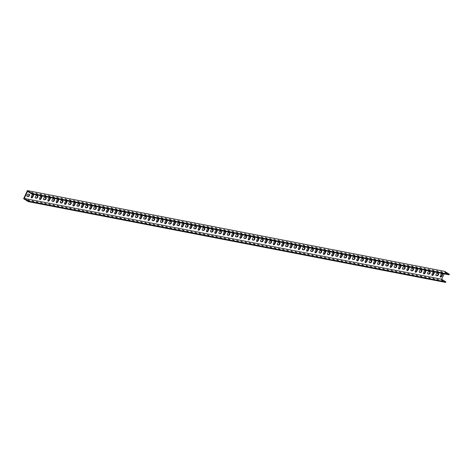 <?xml version="1.0" encoding="UTF-8"?>
<svg xmlns="http://www.w3.org/2000/svg" width="473" height="473" viewBox="0 0 473 473"><rect width="100%" height="100%" fill="white"/><g stroke="black" fill="none" stroke-linecap="round" stroke-linejoin="round"><path stroke-width="0.71" d="M24.076 197.773L23.65 198.707L28.244 201.61L28.481 201.096L24.283 198.441L27.54 191.358L31.732 194.019L449.114 274.813L449.35 274.293L444.756 271.39L27.381 190.595L24.076 197.773M435.982 275.345L436.739 275.487A1.271 0.745 122.3 0 0 437.856 274.795A1.271 0.745 122.3 0 0 438.099 273.453M427.633 273.725L428.39 273.873A1.271 0.745 122.3 0 0 429.508 273.181A1.271 0.745 122.3 0 0 429.75 271.839M419.285 272.111L420.042 272.259A1.271 0.745 122.3 0 0 421.165 271.567A1.271 0.745 122.3 0 0 421.402 270.219M410.936 270.497L411.693 270.639A1.271 0.745 122.3 0 0 412.817 269.947A1.271 0.745 122.3 0 0 413.059 268.605M402.588 268.877L403.345 269.025A1.271 0.745 122.3 0 0 404.468 268.333A1.271 0.745 122.3 0 0 404.711 266.991M394.24 267.263L394.996 267.411A1.271 0.745 122.3 0 0 396.12 266.719A1.271 0.745 122.3 0 0 396.362 265.371M385.891 265.649L386.648 265.791A1.271 0.745 122.3 0 0 387.771 265.099A1.271 0.745 122.3 0 0 388.014 263.757M377.549 264.029L378.305 264.176A1.271 0.745 122.3 0 0 379.423 263.485A1.271 0.745 122.3 0 0 379.665 262.143M369.2 262.414L369.957 262.562A1.271 0.745 122.3 0 0 371.074 261.871A1.271 0.745 122.3 0 0 371.317 260.522M360.852 260.8L361.609 260.948A1.271 0.745 122.3 0 0 362.732 260.256A1.271 0.745 122.3 0 0 362.968 258.908M352.503 259.186L353.26 259.328A1.271 0.745 122.3 0 0 354.383 258.636A1.271 0.745 122.3 0 0 354.626 257.294M344.155 257.566L344.912 257.714A1.271 0.745 122.3 0 0 346.035 257.022A1.271 0.745 122.3 0 0 346.277 255.68M335.806 255.952L336.563 256.1A1.271 0.745 122.3 0 0 337.687 255.408A1.271 0.745 122.3 0 0 337.929 254.06M327.464 254.338L328.221 254.48A1.271 0.745 122.3 0 0 329.338 253.788A1.271 0.745 122.3 0 0 329.58 252.446M319.115 252.718L319.872 252.866A1.271 0.745 122.3 0 0 320.99 252.174A1.271 0.745 122.3 0 0 321.232 250.832M310.767 251.104L311.524 251.252A1.271 0.745 122.3 0 0 312.647 250.56A1.271 0.745 122.3 0 0 312.884 249.212M302.418 249.49L303.175 249.632A1.271 0.745 122.3 0 0 304.299 248.94A1.271 0.745 122.3 0 0 304.541 247.598M294.07 247.87L294.827 248.018A1.271 0.745 122.3 0 0 295.95 247.326A1.271 0.745 122.3 0 0 296.193 245.984M285.722 246.256L286.478 246.403A1.271 0.745 122.3 0 0 287.602 245.712A1.271 0.745 122.3 0 0 287.844 244.364M277.373 244.642L278.13 244.789A1.271 0.745 122.3 0 0 279.253 244.098A1.271 0.745 122.3 0 0 279.496 242.75M269.031 243.021L269.787 243.169A1.271 0.745 122.3 0 0 270.905 242.478A1.271 0.745 122.3 0 0 271.147 241.135M260.682 241.407L261.439 241.555A1.271 0.745 122.3 0 0 262.556 240.863A1.271 0.745 122.3 0 0 262.799 239.521M252.334 239.793L253.09 239.941A1.271 0.745 122.3 0 0 254.214 239.249A1.271 0.745 122.3 0 0 254.45 237.901M243.985 238.179L244.742 238.321A1.271 0.745 122.3 0 0 245.865 237.629A1.271 0.745 122.3 0 0 246.108 236.287M235.637 236.559L236.394 236.707A1.271 0.745 122.3 0 0 237.517 236.015A1.271 0.745 122.3 0 0 237.759 234.673M227.288 234.945L228.045 235.093A1.271 0.745 122.3 0 0 229.169 234.401A1.271 0.745 122.3 0 0 229.411 233.053M218.946 233.331L219.703 233.473A1.271 0.745 122.3 0 0 220.82 232.781A1.271 0.745 122.3 0 0 221.062 231.439M210.597 231.711L211.354 231.859A1.271 0.745 122.3 0 0 212.472 231.167A1.271 0.745 122.3 0 0 212.714 229.825M202.249 230.097L203.006 230.245A1.271 0.745 122.3 0 0 204.129 229.553A1.271 0.745 122.3 0 0 204.366 228.205M193.9 228.483L194.657 228.63A1.271 0.745 122.3 0 0 195.781 227.939A1.271 0.745 122.3 0 0 196.017 226.591M185.552 226.863L186.309 227.01A1.271 0.745 122.3 0 0 187.432 226.319A1.271 0.745 122.3 0 0 187.675 224.977M177.204 225.249L177.96 225.396A1.271 0.745 122.3 0 0 179.084 224.705A1.271 0.745 122.3 0 0 179.326 223.357M168.855 223.634L169.612 223.782A1.271 0.745 122.3 0 0 170.735 223.09A1.271 0.745 122.3 0 0 170.978 221.742M160.513 222.02L161.269 222.162A1.271 0.745 122.3 0 0 162.387 221.47A1.271 0.745 122.3 0 0 162.629 220.128M152.164 220.4L152.921 220.548A1.271 0.745 122.3 0 0 154.038 219.856A1.271 0.745 122.3 0 0 154.281 218.514M143.816 218.786L144.572 218.934A1.271 0.745 122.3 0 0 145.696 218.242A1.271 0.745 122.3 0 0 145.932 216.894M135.467 217.172L136.224 217.314A1.271 0.745 122.3 0 0 137.347 216.622A1.271 0.745 122.3 0 0 137.59 215.28M127.119 215.552L127.876 215.7A1.271 0.745 122.3 0 0 128.999 215.008A1.271 0.745 122.3 0 0 129.241 213.666M118.77 213.938L119.527 214.086A1.271 0.745 122.3 0 0 120.65 213.394A1.271 0.745 122.3 0 0 120.893 212.046M110.422 212.324L111.179 212.472A1.271 0.745 122.3 0 0 112.302 211.78A1.271 0.745 122.3 0 0 112.544 210.432M102.079 210.704L102.836 210.852A1.271 0.745 122.3 0 0 103.954 210.16A1.271 0.745 122.3 0 0 104.196 208.818M93.731 209.09L94.488 209.237A1.271 0.745 122.3 0 0 95.611 208.546A1.271 0.745 122.3 0 0 95.848 207.198M85.382 207.476L86.139 207.623A1.271 0.745 122.3 0 0 87.263 206.932A1.271 0.745 122.3 0 0 87.499 205.584M77.034 205.861L77.791 206.003A1.271 0.745 122.3 0 0 78.914 205.312A1.271 0.745 122.3 0 0 79.157 203.969M68.686 204.241L69.442 204.389A1.271 0.745 122.3 0 0 70.566 203.697A1.271 0.745 122.3 0 0 70.808 202.355M60.337 202.627L61.094 202.775A1.271 0.745 122.3 0 0 62.217 202.083A1.271 0.745 122.3 0 0 62.46 200.735M51.995 201.013L52.751 201.155A1.271 0.745 122.3 0 0 53.869 200.463A1.271 0.745 122.3 0 0 54.111 199.121M43.646 199.393L44.403 199.541A1.271 0.745 122.3 0 0 45.52 198.849A1.271 0.745 122.3 0 0 45.763 197.507M35.298 197.779L36.054 197.927A1.271 0.745 122.3 0 0 37.178 197.235A1.271 0.745 122.3 0 0 37.414 195.887M26.949 196.165L27.706 196.313A1.271 0.745 122.3 0 0 28.829 195.615A1.271 0.745 122.3 0 0 29.072 194.273M31.253 197.667A1.271 0.745 122.3 0 0 32.466 196.667L33.033 195.432A1.271 0.745 122.3 0 0 33.116 194.385M39.602 199.281A1.271 0.745 122.3 0 0 40.814 198.288L41.382 197.046A1.271 0.745 122.3 0 0 41.458 196.005M47.944 200.895A1.271 0.745 122.3 0 0 49.162 199.902L49.73 198.66A1.271 0.745 122.3 0 0 49.807 197.619M56.293 202.515A1.271 0.745 122.3 0 0 57.505 201.516L58.078 200.274A1.271 0.745 122.3 0 0 58.155 199.234M64.641 204.129A1.271 0.745 122.3 0 0 65.853 203.13L66.427 201.894A1.271 0.745 122.3 0 0 66.504 200.848M72.99 205.743A1.271 0.745 122.3 0 0 74.202 204.75L74.775 203.508A1.271 0.745 122.3 0 0 74.852 202.468M81.338 207.363A1.271 0.745 122.3 0 0 82.55 206.364L83.118 205.122A1.271 0.745 122.3 0 0 83.201 204.082M89.687 208.977A1.271 0.745 122.3 0 0 90.899 207.978L91.466 206.742A1.271 0.745 122.3 0 0 91.549 205.696M98.035 210.591A1.271 0.745 122.3 0 0 99.247 209.598L99.815 208.357A1.271 0.745 122.3 0 0 99.892 207.316M106.378 212.211A1.271 0.745 122.3 0 0 107.596 211.212L108.163 209.971A1.271 0.745 122.3 0 0 108.24 208.93M114.726 213.826A1.271 0.745 122.3 0 0 115.938 212.826L116.512 211.591A1.271 0.745 122.3 0 0 116.589 210.544M123.075 215.44A1.271 0.745 122.3 0 0 124.287 214.446L124.86 213.205A1.271 0.745 122.3 0 0 124.937 212.164M131.423 217.054A1.271 0.745 122.3 0 0 132.635 216.06L133.209 214.819A1.271 0.745 122.3 0 0 133.285 213.778M139.772 218.674A1.271 0.745 122.3 0 0 140.984 217.675L141.551 216.439A1.271 0.745 122.3 0 0 141.634 215.392M148.12 220.288A1.271 0.745 122.3 0 0 149.332 219.289L149.9 218.053A1.271 0.745 122.3 0 0 149.982 217.006M156.462 221.902A1.271 0.745 122.3 0 0 157.68 220.909L158.248 219.667A1.271 0.745 122.3 0 0 158.325 218.627M164.811 223.522A1.271 0.745 122.3 0 0 166.023 222.523L166.597 221.281A1.271 0.745 122.3 0 0 166.673 220.241M173.159 225.136A1.271 0.745 122.3 0 0 174.371 224.137L174.945 222.901A1.271 0.745 122.3 0 0 175.022 221.855M181.508 226.75A1.271 0.745 122.3 0 0 182.72 225.757L183.293 224.515A1.271 0.745 122.3 0 0 183.37 223.475M189.856 228.37A1.271 0.745 122.3 0 0 191.068 227.371L191.636 226.129A1.271 0.745 122.3 0 0 191.719 225.089M198.205 229.984A1.271 0.745 122.3 0 0 199.417 228.985L199.984 227.75A1.271 0.745 122.3 0 0 200.067 226.703M206.553 231.599A1.271 0.745 122.3 0 0 207.765 230.605L208.333 229.364A1.271 0.745 122.3 0 0 208.41 228.323M214.896 233.213A1.271 0.745 122.3 0 0 216.114 232.219L216.681 230.978A1.271 0.745 122.3 0 0 216.758 229.937M223.244 234.833A1.271 0.745 122.3 0 0 224.456 233.833L225.03 232.598A1.271 0.745 122.3 0 0 225.107 231.551M231.593 236.447A1.271 0.745 122.3 0 0 232.805 235.448L233.378 234.212A1.271 0.745 122.3 0 0 233.455 233.171M239.941 238.061A1.271 0.745 122.3 0 0 241.153 237.068L241.727 235.826A1.271 0.745 122.3 0 0 241.804 234.785M248.29 239.681A1.271 0.745 122.3 0 0 249.502 238.682L250.069 237.44A1.271 0.745 122.3 0 0 250.152 236.399M256.638 241.295A1.271 0.745 122.3 0 0 257.85 240.296L258.418 239.06A1.271 0.745 122.3 0 0 258.5 238.014M264.981 242.909A1.271 0.745 122.3 0 0 266.198 241.916L266.766 240.674A1.271 0.745 122.3 0 0 266.843 239.634M273.329 244.529A1.271 0.745 122.3 0 0 274.547 243.53L275.115 242.288A1.271 0.745 122.3 0 0 275.191 241.248M281.677 246.143A1.271 0.745 122.3 0 0 282.889 245.144L283.463 243.908A1.271 0.745 122.3 0 0 283.54 242.862M290.026 247.757A1.271 0.745 122.3 0 0 291.238 246.764L291.811 245.522A1.271 0.745 122.3 0 0 291.888 244.482M298.374 249.372A1.271 0.745 122.3 0 0 299.586 248.378L300.154 247.137A1.271 0.745 122.3 0 0 300.237 246.096M306.723 250.992A1.271 0.745 122.3 0 0 307.935 249.992L308.502 248.757A1.271 0.745 122.3 0 0 308.585 247.71M315.071 252.606A1.271 0.745 122.3 0 0 316.283 251.606L316.851 250.371A1.271 0.745 122.3 0 0 316.928 249.33M323.414 254.22A1.271 0.745 122.3 0 0 324.632 253.226L325.199 251.985A1.271 0.745 122.3 0 0 325.276 250.944M331.762 255.84A1.271 0.745 122.3 0 0 332.974 254.841L333.548 253.599A1.271 0.745 122.3 0 0 333.625 252.558M340.111 257.454A1.271 0.745 122.3 0 0 341.323 256.455L341.896 255.219A1.271 0.745 122.3 0 0 341.973 254.172M348.459 259.068A1.271 0.745 122.3 0 0 349.671 258.075L350.245 256.833A1.271 0.745 122.3 0 0 350.322 255.792M356.808 260.688A1.271 0.745 122.3 0 0 358.02 259.689L358.587 258.447A1.271 0.745 122.3 0 0 358.67 257.407M365.156 262.302A1.271 0.745 122.3 0 0 366.368 261.303L366.936 260.067A1.271 0.745 122.3 0 0 367.018 259.021M373.504 263.916A1.271 0.745 122.3 0 0 374.717 262.923L375.284 261.681A1.271 0.745 122.3 0 0 375.361 260.641M381.847 265.536A1.271 0.745 122.3 0 0 383.065 264.537L383.633 263.295A1.271 0.745 122.3 0 0 383.709 262.255M390.195 267.15A1.271 0.745 122.3 0 0 391.408 266.151L391.981 264.915A1.271 0.745 122.3 0 0 392.058 263.869M398.544 268.765A1.271 0.745 122.3 0 0 399.756 267.765L400.329 266.53A1.271 0.745 122.3 0 0 400.406 265.489M406.892 270.379A1.271 0.745 122.3 0 0 408.104 269.385L408.678 268.144A1.271 0.745 122.3 0 0 408.755 267.103M415.241 271.999A1.271 0.745 122.3 0 0 416.453 270.999L417.02 269.758A1.271 0.745 122.3 0 0 417.103 268.717M423.589 273.613A1.271 0.745 122.3 0 0 424.801 272.614L425.369 271.378A1.271 0.745 122.3 0 0 425.446 270.331M431.932 275.227A1.271 0.745 122.3 0 0 433.15 274.234L433.717 272.992A1.271 0.745 122.3 0 0 433.794 271.951M440.28 276.847A1.271 0.745 122.3 0 0 441.492 275.848L442.066 274.606A1.271 0.745 122.3 0 0 442.143 273.565M449.35 274.293L31.975 193.498L27.381 190.595M445.004 272.365L446.512 273.175L445.004 272.365M440.83 271.561L442.338 272.365L440.83 271.561M436.656 270.751L438.164 271.561L436.656 270.751M432.482 269.941L433.989 270.751L432.482 269.941M428.307 269.137L429.815 269.941L428.307 269.137M424.133 268.327L425.641 269.137L424.133 268.327M419.959 267.517L421.467 268.327L419.959 267.517M415.785 266.713L417.298 267.517L415.785 266.713M411.611 265.903L413.124 266.713L411.611 265.903M407.436 265.093L408.95 265.903L407.436 265.093M403.262 264.289L404.776 265.093L403.262 264.289M399.088 263.479L400.601 264.289L399.088 263.479M394.914 262.675L396.427 263.479L394.914 262.675M390.745 261.865L392.253 262.669L390.745 261.865M386.571 261.055L388.079 261.865L386.571 261.055M382.397 260.251L383.905 261.055L382.397 260.251M378.223 259.441L379.73 260.245L378.223 259.441M374.048 258.63L375.556 259.441L374.048 258.63M369.874 257.826L371.382 258.63L369.874 257.826M365.7 257.016L367.208 257.82L365.7 257.016M361.526 256.206L363.039 257.016L361.526 256.206M357.352 255.402L358.865 256.206L357.352 255.402M353.177 254.592L354.691 255.402L353.177 254.592M349.003 253.782L350.517 254.592L349.003 253.782M344.829 252.978L346.342 253.782L344.829 252.978M340.655 252.168L342.168 252.978L340.655 252.168M336.486 251.358L337.994 252.168L336.486 251.358M332.312 250.554L333.82 251.358L332.312 250.554M328.138 249.744L329.646 250.554L328.138 249.744M323.964 248.934L325.471 249.744L323.964 248.934M319.789 248.13L321.297 248.934L319.789 248.13M315.615 247.32L317.123 248.13L315.615 247.32M311.441 246.51L312.949 247.32L311.441 246.51M307.267 245.706L308.78 246.51L307.267 245.706M303.092 244.896L304.606 245.706L303.092 244.896M298.918 244.092L300.432 244.896L298.918 244.092M294.744 243.282L296.258 244.086L294.744 243.282M290.57 242.472L292.083 243.282L290.57 242.472M286.396 241.668L287.909 242.472L286.396 241.668M282.227 240.858L283.735 241.662L282.227 240.858M278.053 240.048L279.561 240.858L278.053 240.048M273.879 239.243L275.387 240.048L273.879 239.243M269.705 238.433L271.212 239.243L269.705 238.433M265.53 237.623L267.038 238.433L265.53 237.623M261.356 236.819L262.864 237.623L261.356 236.819M257.182 236.009L258.69 236.819L257.182 236.009M253.008 235.199L254.521 236.009L253.008 235.199M248.833 234.395L250.347 235.199L248.833 234.395M244.659 233.585L246.173 234.395L244.659 233.585M240.485 232.775L241.999 233.585L240.485 232.775M236.311 231.971L237.824 232.775L236.311 231.971M232.137 231.161L233.65 231.971L232.137 231.161M227.968 230.351L229.476 231.161L227.968 230.351M223.794 229.547L225.302 230.351L223.794 229.547M219.62 228.737L221.128 229.547L219.62 228.737M215.446 227.933L216.953 228.737L215.446 227.933M211.271 227.123L212.779 227.927L211.271 227.123M207.097 226.313L208.605 227.123L207.097 226.313M202.923 225.509L204.431 226.313L202.923 225.509M198.749 224.699L200.256 225.503L198.749 224.699M194.574 223.889L196.088 224.699L194.574 223.889M190.4 223.085L191.914 223.889L190.4 223.085M186.226 222.275L187.74 223.085L186.226 222.275M182.052 221.465L183.565 222.275L182.052 221.465M177.878 220.66L179.391 221.465L177.878 220.66M173.703 219.85L175.217 220.66L173.703 219.85M169.535 219.04L171.043 219.85L169.535 219.04M165.361 218.236L166.868 219.04L165.361 218.236M161.187 217.426L162.694 218.236L161.187 217.426M157.012 216.616L158.52 217.426L157.012 216.616M152.838 215.812L154.346 216.616L152.838 215.812M148.664 215.002L150.172 215.812L148.664 215.002M144.49 214.192L145.997 215.002L144.49 214.192M140.315 213.388L141.829 214.192L140.315 213.388M136.141 212.578L137.655 213.388L136.141 212.578M131.967 211.774L133.481 212.578L131.967 211.774M127.793 210.964L129.306 211.768L127.793 210.964M123.619 210.154L125.132 210.964L123.619 210.154M119.444 209.35L120.958 210.154L119.444 209.35M115.276 208.54L116.784 209.344L115.276 208.54M111.102 207.73L112.609 208.54L111.102 207.73M106.928 206.926L108.435 207.73L106.928 206.926M102.753 206.116L104.261 206.92L102.753 206.116M98.579 205.306L100.087 206.116L98.579 205.306M94.405 204.502L95.913 205.306L94.405 204.502M90.231 203.692L91.738 204.502L90.231 203.692M86.056 202.882L87.57 203.692L86.056 202.882M81.882 202.077L83.396 202.882L81.882 202.077M77.708 201.267L79.222 202.077L77.708 201.267M73.534 200.457L75.047 201.267L73.534 200.457M69.36 199.653L70.873 200.457L69.36 199.653M65.185 198.843L66.699 199.653L65.185 198.843M61.017 198.033L62.525 198.843L61.017 198.033M56.843 197.229L58.35 198.033L56.843 197.229M52.669 196.419L54.176 197.229L52.669 196.419M48.494 195.609L50.002 196.419L48.494 195.609M44.32 194.805L45.828 195.609L44.32 194.805M40.146 193.995L41.654 194.805L40.146 193.995M35.972 193.191L37.479 193.995L35.972 193.191M31.797 192.381L33.311 193.185L31.797 192.381M444.135 273.849L441.664 279.236L445.856 281.89L445.619 282.405L28.244 201.61M441.664 279.236L24.283 198.441M438.175 273.465A1.271 0.745 -57.7 0 1 438.335 273.53A1.271 0.745 -57.7 0 1 438.359 274.878A1.271 0.745 -57.7 0 1 437.129 275.741L436.295 275.576A1.271 0.745 -57.7 0 1 436.141 275.517A1.271 0.745 -57.7 0 1 436.118 274.169A1.271 0.745 -57.7 0 1 437.342 273.305L438.175 273.465M429.827 271.851A1.271 0.745 -57.7 0 1 429.987 271.916A1.271 0.745 -57.7 0 1 430.01 273.264A1.271 0.745 -57.7 0 1 428.786 274.121L427.947 273.962A1.271 0.745 -57.7 0 1 427.793 273.902A1.271 0.745 -57.7 0 1 427.769 272.549A1.271 0.745 -57.7 0 1 428.993 271.691L429.827 271.851M421.484 270.237A1.271 0.745 -57.7 0 1 421.638 270.296A1.271 0.745 -57.7 0 1 421.662 271.644A1.271 0.745 -57.7 0 1 420.438 272.507L419.604 272.347A1.271 0.745 -57.7 0 1 419.445 272.282A1.271 0.745 -57.7 0 1 419.421 270.934A1.271 0.745 -57.7 0 1 420.645 270.071L421.484 270.237M413.136 268.617A1.271 0.745 -57.7 0 1 413.29 268.682A1.271 0.745 -57.7 0 1 413.313 270.03A1.271 0.745 -57.7 0 1 412.089 270.893L411.256 270.727A1.271 0.745 -57.7 0 1 411.096 270.668A1.271 0.745 -57.7 0 1 411.078 269.32A1.271 0.745 -57.7 0 1 412.302 268.457L413.136 268.617M404.787 267.003A1.271 0.745 -57.7 0 1 404.947 267.068A1.271 0.745 -57.7 0 1 404.965 268.416A1.271 0.745 -57.7 0 1 403.741 269.279L402.907 269.113A1.271 0.745 -57.7 0 1 402.748 269.054A1.271 0.745 -57.7 0 1 402.73 267.706A1.271 0.745 -57.7 0 1 403.954 266.843L404.787 267.003M396.439 265.388A1.271 0.745 -57.7 0 1 396.599 265.448A1.271 0.745 -57.7 0 1 396.616 266.802A1.271 0.745 -57.7 0 1 395.393 267.659L394.559 267.499A1.271 0.745 -57.7 0 1 394.399 267.434A1.271 0.745 -57.7 0 1 394.381 266.086A1.271 0.745 -57.7 0 1 395.605 265.229L396.439 265.388M388.091 263.774A1.271 0.745 -57.7 0 1 388.25 263.833A1.271 0.745 -57.7 0 1 388.268 265.182A1.271 0.745 -57.7 0 1 387.044 266.045L386.21 265.885A1.271 0.745 -57.7 0 1 386.057 265.82A1.271 0.745 -57.7 0 1 386.033 264.472A1.271 0.745 -57.7 0 1 387.257 263.609L388.091 263.774M379.742 262.154A1.271 0.745 -57.7 0 1 379.902 262.219A1.271 0.745 -57.7 0 1 379.925 263.567A1.271 0.745 -57.7 0 1 378.702 264.431L377.862 264.265A1.271 0.745 -57.7 0 1 377.708 264.206A1.271 0.745 -57.7 0 1 377.685 262.858A1.271 0.745 -57.7 0 1 378.908 261.995L379.742 262.154M371.394 260.54A1.271 0.745 -57.7 0 1 371.553 260.599A1.271 0.745 -57.7 0 1 371.577 261.953A1.271 0.745 -57.7 0 1 370.353 262.811L369.519 262.651A1.271 0.745 -57.7 0 1 369.36 262.592A1.271 0.745 -57.7 0 1 369.336 261.238A1.271 0.745 -57.7 0 1 370.56 260.381L371.394 260.54M363.051 258.926A1.271 0.745 -57.7 0 1 363.205 258.985A1.271 0.745 -57.7 0 1 363.229 260.333A1.271 0.745 -57.7 0 1 362.005 261.197L361.171 261.037A1.271 0.745 -57.7 0 1 361.011 260.972A1.271 0.745 -57.7 0 1 360.988 259.624A1.271 0.745 -57.7 0 1 362.212 258.761L363.051 258.926M354.703 257.306A1.271 0.745 -57.7 0 1 354.856 257.371A1.271 0.745 -57.7 0 1 354.88 258.719A1.271 0.745 -57.7 0 1 353.656 259.582L352.823 259.417A1.271 0.745 -57.7 0 1 352.663 259.358A1.271 0.745 -57.7 0 1 352.645 258.01A1.271 0.745 -57.7 0 1 353.869 257.146L354.703 257.306M346.354 255.692A1.271 0.745 -57.7 0 1 346.514 255.757A1.271 0.745 -57.7 0 1 346.532 257.105A1.271 0.745 -57.7 0 1 345.308 257.962L344.474 257.803A1.271 0.745 -57.7 0 1 344.314 257.744A1.271 0.745 -57.7 0 1 344.297 256.39A1.271 0.745 -57.7 0 1 345.521 255.532L346.354 255.692M338.006 254.078A1.271 0.745 -57.7 0 1 338.165 254.137A1.271 0.745 -57.7 0 1 338.183 255.485A1.271 0.745 -57.7 0 1 336.959 256.348L336.126 256.189A1.271 0.745 -57.7 0 1 335.966 256.124A1.271 0.745 -57.7 0 1 335.948 254.776A1.271 0.745 -57.7 0 1 337.172 253.912L338.006 254.078M329.657 252.458A1.271 0.745 -57.7 0 1 329.817 252.523A1.271 0.745 -57.7 0 1 329.841 253.871A1.271 0.745 -57.7 0 1 328.611 254.734L327.777 254.569A1.271 0.745 -57.7 0 1 327.623 254.509A1.271 0.745 -57.7 0 1 327.6 253.161A1.271 0.745 -57.7 0 1 328.824 252.298L329.657 252.458M321.309 250.844A1.271 0.745 -57.7 0 1 321.469 250.909A1.271 0.745 -57.7 0 1 321.492 252.257A1.271 0.745 -57.7 0 1 320.268 253.114L319.429 252.954A1.271 0.745 -57.7 0 1 319.275 252.895A1.271 0.745 -57.7 0 1 319.251 251.541A1.271 0.745 -57.7 0 1 320.475 250.684L321.309 250.844M312.966 249.23A1.271 0.745 -57.7 0 1 313.12 249.289A1.271 0.745 -57.7 0 1 313.144 250.643A1.271 0.745 -57.7 0 1 311.92 251.5L311.086 251.34A1.271 0.745 -57.7 0 1 310.927 251.275A1.271 0.745 -57.7 0 1 310.903 249.927A1.271 0.745 -57.7 0 1 312.127 249.07L312.966 249.23M304.618 247.616A1.271 0.745 -57.7 0 1 304.772 247.675A1.271 0.745 -57.7 0 1 304.795 249.023A1.271 0.745 -57.7 0 1 303.571 249.886L302.738 249.726A1.271 0.745 -57.7 0 1 302.578 249.661A1.271 0.745 -57.7 0 1 302.554 248.313A1.271 0.745 -57.7 0 1 303.784 247.45L304.618 247.616M296.269 245.995A1.271 0.745 -57.7 0 1 296.429 246.061A1.271 0.745 -57.7 0 1 296.447 247.409A1.271 0.745 -57.7 0 1 295.223 248.272L294.389 248.106A1.271 0.745 -57.7 0 1 294.23 248.047A1.271 0.745 -57.7 0 1 294.212 246.699A1.271 0.745 -57.7 0 1 295.436 245.836L296.269 245.995M287.921 244.381A1.271 0.745 -57.7 0 1 288.081 244.44A1.271 0.745 -57.7 0 1 288.098 245.794A1.271 0.745 -57.7 0 1 286.875 246.652L286.041 246.492A1.271 0.745 -57.7 0 1 285.881 246.427A1.271 0.745 -57.7 0 1 285.863 245.079A1.271 0.745 -57.7 0 1 287.087 244.222L287.921 244.381M279.573 242.767A1.271 0.745 -57.7 0 1 279.732 242.826A1.271 0.745 -57.7 0 1 279.75 244.174A1.271 0.745 -57.7 0 1 278.526 245.038L277.692 244.878A1.271 0.745 -57.7 0 1 277.539 244.813A1.271 0.745 -57.7 0 1 277.515 243.465A1.271 0.745 -57.7 0 1 278.739 242.602L279.573 242.767M271.224 241.147A1.271 0.745 -57.7 0 1 271.384 241.212A1.271 0.745 -57.7 0 1 271.407 242.56A1.271 0.745 -57.7 0 1 270.184 243.424L269.344 243.258A1.271 0.745 -57.7 0 1 269.19 243.199A1.271 0.745 -57.7 0 1 269.167 241.851A1.271 0.745 -57.7 0 1 270.39 240.988L271.224 241.147M262.876 239.533A1.271 0.745 -57.7 0 1 263.035 239.598A1.271 0.745 -57.7 0 1 263.059 240.946A1.271 0.745 -57.7 0 1 261.835 241.804L261.001 241.644A1.271 0.745 -57.7 0 1 260.842 241.585A1.271 0.745 -57.7 0 1 260.818 240.231A1.271 0.745 -57.7 0 1 262.042 239.373L262.876 239.533M254.533 237.919A1.271 0.745 -57.7 0 1 254.687 237.978A1.271 0.745 -57.7 0 1 254.711 239.326A1.271 0.745 -57.7 0 1 253.487 240.189L252.653 240.03A1.271 0.745 -57.7 0 1 252.493 239.965A1.271 0.745 -57.7 0 1 252.47 238.617A1.271 0.745 -57.7 0 1 253.694 237.753L254.533 237.919M246.185 236.299A1.271 0.745 -57.7 0 1 246.338 236.364A1.271 0.745 -57.7 0 1 246.362 237.712A1.271 0.745 -57.7 0 1 245.138 238.575L244.305 238.41A1.271 0.745 -57.7 0 1 244.145 238.351A1.271 0.745 -57.7 0 1 244.127 237.003A1.271 0.745 -57.7 0 1 245.351 236.139L246.185 236.299M237.836 234.685A1.271 0.745 -57.7 0 1 237.996 234.75A1.271 0.745 -57.7 0 1 238.014 236.098A1.271 0.745 -57.7 0 1 236.79 236.955L235.956 236.796A1.271 0.745 -57.7 0 1 235.796 236.737A1.271 0.745 -57.7 0 1 235.779 235.383A1.271 0.745 -57.7 0 1 237.003 234.525L237.836 234.685M229.488 233.071A1.271 0.745 -57.7 0 1 229.647 233.13A1.271 0.745 -57.7 0 1 229.665 234.484A1.271 0.745 -57.7 0 1 228.441 235.341L227.608 235.182A1.271 0.745 -57.7 0 1 227.448 235.116A1.271 0.745 -57.7 0 1 227.43 233.768A1.271 0.745 -57.7 0 1 228.654 232.911L229.488 233.071M221.139 231.457A1.271 0.745 -57.7 0 1 221.299 231.516A1.271 0.745 -57.7 0 1 221.317 232.864A1.271 0.745 -57.7 0 1 220.093 233.727L219.259 233.567A1.271 0.745 -57.7 0 1 219.105 233.502A1.271 0.745 -57.7 0 1 219.082 232.154A1.271 0.745 -57.7 0 1 220.306 231.291L221.139 231.457M212.791 229.837A1.271 0.745 -57.7 0 1 212.951 229.902A1.271 0.745 -57.7 0 1 212.974 231.25A1.271 0.745 -57.7 0 1 211.75 232.113L210.911 231.947A1.271 0.745 -57.7 0 1 210.757 231.888A1.271 0.745 -57.7 0 1 210.733 230.54A1.271 0.745 -57.7 0 1 211.957 229.677L212.791 229.837M204.448 228.223A1.271 0.745 -57.7 0 1 204.602 228.282A1.271 0.745 -57.7 0 1 204.626 229.636A1.271 0.745 -57.7 0 1 203.402 230.493L202.568 230.333A1.271 0.745 -57.7 0 1 202.409 230.268A1.271 0.745 -57.7 0 1 202.385 228.92A1.271 0.745 -57.7 0 1 203.609 228.063L204.448 228.223M196.1 226.608A1.271 0.745 -57.7 0 1 196.254 226.668A1.271 0.745 -57.7 0 1 196.277 228.016A1.271 0.745 -57.7 0 1 195.053 228.879L194.22 228.719A1.271 0.745 -57.7 0 1 194.06 228.654A1.271 0.745 -57.7 0 1 194.036 227.306A1.271 0.745 -57.7 0 1 195.26 226.443L196.1 226.608M187.751 224.988A1.271 0.745 -57.7 0 1 187.911 225.053A1.271 0.745 -57.7 0 1 187.929 226.401A1.271 0.745 -57.7 0 1 186.705 227.265L185.871 227.099A1.271 0.745 -57.7 0 1 185.712 227.04A1.271 0.745 -57.7 0 1 185.694 225.692A1.271 0.745 -57.7 0 1 186.918 224.829L187.751 224.988M179.403 223.374A1.271 0.745 -57.7 0 1 179.563 223.439A1.271 0.745 -57.7 0 1 179.58 224.787A1.271 0.745 -57.7 0 1 178.356 225.645L177.523 225.485A1.271 0.745 -57.7 0 1 177.363 225.426A1.271 0.745 -57.7 0 1 177.345 224.072A1.271 0.745 -57.7 0 1 178.569 223.215L179.403 223.374M171.055 221.76A1.271 0.745 -57.7 0 1 171.214 221.819A1.271 0.745 -57.7 0 1 171.232 223.167A1.271 0.745 -57.7 0 1 170.008 224.031L169.174 223.871A1.271 0.745 -57.7 0 1 169.015 223.806A1.271 0.745 -57.7 0 1 168.997 222.458A1.271 0.745 -57.7 0 1 170.221 221.595L171.055 221.76M162.706 220.14A1.271 0.745 -57.7 0 1 162.866 220.205A1.271 0.745 -57.7 0 1 162.889 221.553A1.271 0.745 -57.7 0 1 161.665 222.416L160.826 222.251A1.271 0.745 -57.7 0 1 160.672 222.192A1.271 0.745 -57.7 0 1 160.649 220.844A1.271 0.745 -57.7 0 1 161.872 219.98L162.706 220.14M154.358 218.526A1.271 0.745 -57.7 0 1 154.517 218.591A1.271 0.745 -57.7 0 1 154.541 219.939A1.271 0.745 -57.7 0 1 153.317 220.796L152.477 220.637A1.271 0.745 -57.7 0 1 152.324 220.578A1.271 0.745 -57.7 0 1 152.3 219.224A1.271 0.745 -57.7 0 1 153.524 218.366L154.358 218.526M146.015 216.912A1.271 0.745 -57.7 0 1 146.169 216.971A1.271 0.745 -57.7 0 1 146.192 218.325A1.271 0.745 -57.7 0 1 144.969 219.182L144.135 219.023A1.271 0.745 -57.7 0 1 143.975 218.958A1.271 0.745 -57.7 0 1 143.952 217.61A1.271 0.745 -57.7 0 1 145.176 216.752L146.015 216.912M137.667 215.298A1.271 0.745 -57.7 0 1 137.82 215.357A1.271 0.745 -57.7 0 1 137.844 216.705A1.271 0.745 -57.7 0 1 136.62 217.568L135.786 217.409A1.271 0.745 -57.7 0 1 135.627 217.344A1.271 0.745 -57.7 0 1 135.609 215.995A1.271 0.745 -57.7 0 1 136.833 215.132L137.667 215.298M129.318 213.678A1.271 0.745 -57.7 0 1 129.478 213.743A1.271 0.745 -57.7 0 1 129.496 215.091A1.271 0.745 -57.7 0 1 128.272 215.954L127.438 215.789A1.271 0.745 -57.7 0 1 127.278 215.729A1.271 0.745 -57.7 0 1 127.261 214.381A1.271 0.745 -57.7 0 1 128.485 213.518L129.318 213.678M120.97 212.064A1.271 0.745 -57.7 0 1 121.129 212.123A1.271 0.745 -57.7 0 1 121.147 213.477A1.271 0.745 -57.7 0 1 119.923 214.334L119.09 214.174A1.271 0.745 -57.7 0 1 118.93 214.109A1.271 0.745 -57.7 0 1 118.912 212.761A1.271 0.745 -57.7 0 1 120.136 211.904L120.97 212.064M112.621 210.45A1.271 0.745 -57.7 0 1 112.781 210.509A1.271 0.745 -57.7 0 1 112.799 211.857A1.271 0.745 -57.7 0 1 111.575 212.72L110.741 212.56A1.271 0.745 -57.7 0 1 110.587 212.495A1.271 0.745 -57.7 0 1 110.564 211.147A1.271 0.745 -57.7 0 1 111.788 210.284L112.621 210.45M104.273 208.83A1.271 0.745 -57.7 0 1 104.432 208.895A1.271 0.745 -57.7 0 1 104.456 210.243A1.271 0.745 -57.7 0 1 103.232 211.106L102.393 210.94A1.271 0.745 -57.7 0 1 102.239 210.881A1.271 0.745 -57.7 0 1 102.215 209.533A1.271 0.745 -57.7 0 1 103.439 208.67L104.273 208.83M95.93 207.215A1.271 0.745 -57.7 0 1 96.084 207.275A1.271 0.745 -57.7 0 1 96.108 208.628A1.271 0.745 -57.7 0 1 94.884 209.486L94.05 209.326A1.271 0.745 -57.7 0 1 93.891 209.267A1.271 0.745 -57.7 0 1 93.867 207.913A1.271 0.745 -57.7 0 1 95.091 207.056L95.93 207.215M87.582 205.601A1.271 0.745 -57.7 0 1 87.736 205.66A1.271 0.745 -57.7 0 1 87.759 207.008A1.271 0.745 -57.7 0 1 86.535 207.872L85.702 207.712A1.271 0.745 -57.7 0 1 85.542 207.647A1.271 0.745 -57.7 0 1 85.518 206.299A1.271 0.745 -57.7 0 1 86.742 205.436L87.582 205.601M79.233 203.981A1.271 0.745 -57.7 0 1 79.393 204.046A1.271 0.745 -57.7 0 1 79.411 205.394A1.271 0.745 -57.7 0 1 78.187 206.258L77.353 206.092A1.271 0.745 -57.7 0 1 77.194 206.033A1.271 0.745 -57.7 0 1 77.176 204.685A1.271 0.745 -57.7 0 1 78.4 203.822L79.233 203.981M70.885 202.367A1.271 0.745 -57.7 0 1 71.045 202.432A1.271 0.745 -57.7 0 1 71.062 203.78A1.271 0.745 -57.7 0 1 69.838 204.638L69.005 204.478A1.271 0.745 -57.7 0 1 68.845 204.419A1.271 0.745 -57.7 0 1 68.827 203.065A1.271 0.745 -57.7 0 1 70.051 202.208L70.885 202.367M62.537 200.753A1.271 0.745 -57.7 0 1 62.696 200.812A1.271 0.745 -57.7 0 1 62.714 202.16A1.271 0.745 -57.7 0 1 61.49 203.023L60.656 202.864A1.271 0.745 -57.7 0 1 60.497 202.799A1.271 0.745 -57.7 0 1 60.479 201.451A1.271 0.745 -57.7 0 1 61.703 200.587L62.537 200.753M54.188 199.139A1.271 0.745 -57.7 0 1 54.348 199.198A1.271 0.745 -57.7 0 1 54.371 200.546A1.271 0.745 -57.7 0 1 53.147 201.409L52.308 201.25A1.271 0.745 -57.7 0 1 52.154 201.185A1.271 0.745 -57.7 0 1 52.131 199.837A1.271 0.745 -57.7 0 1 53.354 198.973L54.188 199.139M45.84 197.519A1.271 0.745 -57.7 0 1 45.999 197.584A1.271 0.745 -57.7 0 1 46.023 198.932A1.271 0.745 -57.7 0 1 44.799 199.795L43.959 199.63A1.271 0.745 -57.7 0 1 43.806 199.571A1.271 0.745 -57.7 0 1 43.782 198.222A1.271 0.745 -57.7 0 1 45.006 197.359L45.84 197.519M37.497 195.905A1.271 0.745 -57.7 0 1 37.651 195.964A1.271 0.745 -57.7 0 1 37.674 197.318A1.271 0.745 -57.7 0 1 36.451 198.175L35.617 198.016A1.271 0.745 -57.7 0 1 35.457 197.951A1.271 0.745 -57.7 0 1 35.434 196.602A1.271 0.745 -57.7 0 1 36.658 195.745L37.497 195.905M29.149 194.291A1.271 0.745 -57.7 0 1 29.302 194.35A1.271 0.745 -57.7 0 1 29.326 195.698A1.271 0.745 -57.7 0 1 28.102 196.561L27.268 196.401A1.271 0.745 -57.7 0 1 27.109 196.336A1.271 0.745 -57.7 0 1 27.091 194.988A1.271 0.745 -57.7 0 1 28.315 194.125L29.149 194.291M32.862 196.922A1.271 0.745 -57.7 0 1 31.413 197.844A1.271 0.745 -57.7 0 1 31.33 196.626L31.898 195.384A1.271 0.745 -57.7 0 1 33.346 194.456A1.271 0.745 -57.7 0 1 33.429 195.68L32.862 196.922L32.466 196.667M41.21 198.536A1.271 0.745 -57.7 0 1 39.762 199.464A1.271 0.745 -57.7 0 1 39.679 198.24L40.246 196.999A1.271 0.745 -57.7 0 1 41.695 196.076A1.271 0.745 -57.7 0 1 41.778 197.294L41.21 198.536L40.814 198.288M49.559 200.15A1.271 0.745 -57.7 0 1 48.11 201.078A1.271 0.745 -57.7 0 1 48.027 199.854L48.595 198.613A1.271 0.745 -57.7 0 1 50.043 197.69A1.271 0.745 -57.7 0 1 50.126 198.914L49.559 200.15L49.162 199.902M57.901 201.77A1.271 0.745 -57.7 0 1 56.458 202.692A1.271 0.745 -57.7 0 1 56.376 201.468L56.943 200.233A1.271 0.745 -57.7 0 1 58.392 199.304A1.271 0.745 -57.7 0 1 58.475 200.528L57.901 201.77L57.505 201.516M66.25 203.384A1.271 0.745 -57.7 0 1 64.807 204.306A1.271 0.745 -57.7 0 1 64.718 203.088L65.292 201.847A1.271 0.745 -57.7 0 1 66.734 200.919A1.271 0.745 -57.7 0 1 66.823 202.142L66.25 203.384L65.853 203.13M74.598 204.998A1.271 0.745 -57.7 0 1 73.155 205.926A1.271 0.745 -57.7 0 1 73.067 204.703L73.64 203.461A1.271 0.745 -57.7 0 1 75.083 202.539A1.271 0.745 -57.7 0 1 75.172 203.762L74.598 204.998L74.202 204.75M82.946 206.612A1.271 0.745 -57.7 0 1 81.498 207.541A1.271 0.745 -57.7 0 1 81.415 206.317L81.989 205.081A1.271 0.745 -57.7 0 1 83.431 204.153A1.271 0.745 -57.7 0 1 83.514 205.377L82.946 206.612L82.55 206.364M91.295 208.232A1.271 0.745 -57.7 0 1 89.846 209.155A1.271 0.745 -57.7 0 1 89.764 207.937L90.331 206.695A1.271 0.745 -57.7 0 1 91.78 205.767A1.271 0.745 -57.7 0 1 91.863 206.991L91.295 208.232L90.899 207.978M99.643 209.846A1.271 0.745 -57.7 0 1 98.195 210.775A1.271 0.745 -57.7 0 1 98.112 209.551L98.68 208.309A1.271 0.745 -57.7 0 1 100.128 207.387A1.271 0.745 -57.7 0 1 100.211 208.605L99.643 209.846L99.247 209.598M107.992 211.461A1.271 0.745 -57.7 0 1 106.543 212.389A1.271 0.745 -57.7 0 1 106.46 211.165L107.028 209.929A1.271 0.745 -57.7 0 1 108.477 209.001A1.271 0.745 -57.7 0 1 108.559 210.225L107.992 211.461L107.596 211.212M116.334 213.081A1.271 0.745 -57.7 0 1 114.892 214.003A1.271 0.745 -57.7 0 1 114.809 212.785L115.377 211.543A1.271 0.745 -57.7 0 1 116.819 210.615A1.271 0.745 -57.7 0 1 116.908 211.839L116.334 213.081L115.938 212.826M124.683 214.695A1.271 0.745 -57.7 0 1 123.24 215.623A1.271 0.745 -57.7 0 1 123.151 214.399L123.725 213.157A1.271 0.745 -57.7 0 1 125.168 212.235A1.271 0.745 -57.7 0 1 125.256 213.453L124.683 214.695L124.287 214.446M133.031 216.309A1.271 0.745 -57.7 0 1 131.589 217.237A1.271 0.745 -57.7 0 1 131.5 216.013L132.073 214.777A1.271 0.745 -57.7 0 1 133.516 213.849A1.271 0.745 -57.7 0 1 133.599 215.073L133.031 216.309L132.635 216.06M141.38 217.929A1.271 0.745 -57.7 0 1 139.931 218.851A1.271 0.745 -57.7 0 1 139.848 217.627L140.416 216.392A1.271 0.745 -57.7 0 1 141.865 215.463A1.271 0.745 -57.7 0 1 141.947 216.687L141.38 217.929L140.984 217.675M149.728 219.543A1.271 0.745 -57.7 0 1 148.28 220.465A1.271 0.745 -57.7 0 1 148.197 219.247L148.764 218.006A1.271 0.745 -57.7 0 1 150.213 217.077A1.271 0.745 -57.7 0 1 150.296 218.301L149.728 219.543L149.332 219.289M158.077 221.157A1.271 0.745 -57.7 0 1 156.628 222.085A1.271 0.745 -57.7 0 1 156.545 220.861L157.113 219.62A1.271 0.745 -57.7 0 1 158.561 218.697A1.271 0.745 -57.7 0 1 158.644 219.921L158.077 221.157L157.68 220.909M166.419 222.771A1.271 0.745 -57.7 0 1 164.976 223.699A1.271 0.745 -57.7 0 1 164.894 222.476L165.461 221.24A1.271 0.745 -57.7 0 1 166.91 220.312A1.271 0.745 -57.7 0 1 166.993 221.535L166.419 222.771L166.023 222.523M174.768 224.391A1.271 0.745 -57.7 0 1 173.325 225.314A1.271 0.745 -57.7 0 1 173.236 224.096L173.81 222.854A1.271 0.745 -57.7 0 1 175.252 221.926A1.271 0.745 -57.7 0 1 175.341 223.15L174.768 224.391L174.371 224.137M183.116 226.005A1.271 0.745 -57.7 0 1 181.673 226.934A1.271 0.745 -57.7 0 1 181.585 225.71L182.158 224.468A1.271 0.745 -57.7 0 1 183.601 223.546A1.271 0.745 -57.7 0 1 183.69 224.764L183.116 226.005L182.72 225.757M191.464 227.619A1.271 0.745 -57.7 0 1 190.016 228.548A1.271 0.745 -57.7 0 1 189.933 227.324L190.507 226.088A1.271 0.745 -57.7 0 1 191.949 225.16A1.271 0.745 -57.7 0 1 192.032 226.384L191.464 227.619L191.068 227.371M199.813 229.239A1.271 0.745 -57.7 0 1 198.364 230.162A1.271 0.745 -57.7 0 1 198.282 228.944L198.849 227.702A1.271 0.745 -57.7 0 1 200.298 226.774A1.271 0.745 -57.7 0 1 200.381 227.998L199.813 229.239L199.417 228.985M208.161 230.854A1.271 0.745 -57.7 0 1 206.713 231.782A1.271 0.745 -57.7 0 1 206.63 230.558L207.198 229.316A1.271 0.745 -57.7 0 1 208.646 228.394A1.271 0.745 -57.7 0 1 208.729 229.612L208.161 230.854L207.765 230.605M216.51 232.468A1.271 0.745 -57.7 0 1 215.061 233.396A1.271 0.745 -57.7 0 1 214.979 232.172L215.546 230.936A1.271 0.745 -57.7 0 1 216.995 230.008A1.271 0.745 -57.7 0 1 217.077 231.232L216.51 232.468L216.114 232.219M224.852 234.088A1.271 0.745 -57.7 0 1 223.41 235.01A1.271 0.745 -57.7 0 1 223.327 233.786L223.895 232.55A1.271 0.745 -57.7 0 1 225.337 231.622A1.271 0.745 -57.7 0 1 225.426 232.846L224.852 234.088L224.456 233.833M233.201 235.702A1.271 0.745 -57.7 0 1 231.758 236.63A1.271 0.745 -57.7 0 1 231.669 235.406L232.243 234.165A1.271 0.745 -57.7 0 1 233.686 233.236A1.271 0.745 -57.7 0 1 233.774 234.46L233.201 235.702L232.805 235.448M241.549 237.316A1.271 0.745 -57.7 0 1 240.107 238.244A1.271 0.745 -57.7 0 1 240.018 237.02L240.591 235.779A1.271 0.745 -57.7 0 1 242.034 234.856A1.271 0.745 -57.7 0 1 242.117 236.08L241.549 237.316L241.153 237.068M249.898 238.93A1.271 0.745 -57.7 0 1 248.449 239.858A1.271 0.745 -57.7 0 1 248.366 238.634L248.94 237.399A1.271 0.745 -57.7 0 1 250.383 236.47A1.271 0.745 -57.7 0 1 250.465 237.694L249.898 238.93L249.502 238.682M258.246 240.55A1.271 0.745 -57.7 0 1 256.798 241.472A1.271 0.745 -57.7 0 1 256.715 240.254L257.282 239.013A1.271 0.745 -57.7 0 1 258.731 238.085A1.271 0.745 -57.7 0 1 258.814 239.308L258.246 240.55L257.85 240.296M266.595 242.164A1.271 0.745 -57.7 0 1 265.146 243.092A1.271 0.745 -57.7 0 1 265.063 241.869L265.631 240.627A1.271 0.745 -57.7 0 1 267.079 239.705A1.271 0.745 -57.7 0 1 267.162 240.923L266.595 242.164L266.198 241.916M274.937 243.778A1.271 0.745 -57.7 0 1 273.495 244.707A1.271 0.745 -57.7 0 1 273.412 243.483L273.979 242.247A1.271 0.745 -57.7 0 1 275.428 241.319A1.271 0.745 -57.7 0 1 275.511 242.543L274.937 243.778L274.547 243.53M283.286 245.398A1.271 0.745 -57.7 0 1 281.843 246.321A1.271 0.745 -57.7 0 1 281.754 245.103L282.328 243.861A1.271 0.745 -57.7 0 1 283.77 242.933A1.271 0.745 -57.7 0 1 283.859 244.157L283.286 245.398L282.889 245.144M291.634 247.012A1.271 0.745 -57.7 0 1 290.191 247.941A1.271 0.745 -57.7 0 1 290.103 246.717L290.676 245.475A1.271 0.745 -57.7 0 1 292.119 244.553A1.271 0.745 -57.7 0 1 292.208 245.771L291.634 247.012L291.238 246.764M299.983 248.627A1.271 0.745 -57.7 0 1 298.54 249.555A1.271 0.745 -57.7 0 1 298.451 248.331L299.025 247.095A1.271 0.745 -57.7 0 1 300.467 246.167A1.271 0.745 -57.7 0 1 300.55 247.391L299.983 248.627L299.586 248.378M308.331 250.247A1.271 0.745 -57.7 0 1 306.882 251.169A1.271 0.745 -57.7 0 1 306.8 249.945L307.367 248.709A1.271 0.745 -57.7 0 1 308.816 247.781A1.271 0.745 -57.7 0 1 308.899 249.005L308.331 250.247L307.935 249.992M316.679 251.861A1.271 0.745 -57.7 0 1 315.231 252.789A1.271 0.745 -57.7 0 1 315.148 251.565L315.716 250.323A1.271 0.745 -57.7 0 1 317.164 249.395A1.271 0.745 -57.7 0 1 317.247 250.619L316.679 251.861L316.283 251.606M325.028 253.475A1.271 0.745 -57.7 0 1 323.579 254.403A1.271 0.745 -57.7 0 1 323.497 253.179L324.064 251.938A1.271 0.745 -57.7 0 1 325.513 251.015A1.271 0.745 -57.7 0 1 325.595 252.239L325.028 253.475L324.632 253.226M333.37 255.089A1.271 0.745 -57.7 0 1 331.928 256.017A1.271 0.745 -57.7 0 1 331.845 254.793L332.413 253.558A1.271 0.745 -57.7 0 1 333.855 252.629A1.271 0.745 -57.7 0 1 333.944 253.853L333.37 255.089L332.974 254.841M341.719 256.709A1.271 0.745 -57.7 0 1 340.276 257.631A1.271 0.745 -57.7 0 1 340.188 256.413L340.761 255.172A1.271 0.745 -57.7 0 1 342.204 254.243A1.271 0.745 -57.7 0 1 342.292 255.467L341.719 256.709L341.323 256.455M350.067 258.323A1.271 0.745 -57.7 0 1 348.625 259.251A1.271 0.745 -57.7 0 1 348.536 258.027L349.109 256.786A1.271 0.745 -57.7 0 1 350.552 255.863A1.271 0.745 -57.7 0 1 350.641 257.081L350.067 258.323L349.671 258.075M358.416 259.937A1.271 0.745 -57.7 0 1 356.967 260.865A1.271 0.745 -57.7 0 1 356.884 259.642L357.458 258.406A1.271 0.745 -57.7 0 1 358.901 257.478A1.271 0.745 -57.7 0 1 358.983 258.701L358.416 259.937L358.02 259.689M366.764 261.557A1.271 0.745 -57.7 0 1 365.316 262.48A1.271 0.745 -57.7 0 1 365.233 261.262L365.8 260.02A1.271 0.745 -57.7 0 1 367.249 259.092A1.271 0.745 -57.7 0 1 367.332 260.316L366.764 261.557L366.368 261.303M375.113 263.171A1.271 0.745 -57.7 0 1 373.664 264.1A1.271 0.745 -57.7 0 1 373.581 262.876L374.149 261.634A1.271 0.745 -57.7 0 1 375.597 260.712A1.271 0.745 -57.7 0 1 375.68 261.93L375.113 263.171L374.717 262.923M383.455 264.785A1.271 0.745 -57.7 0 1 382.013 265.714A1.271 0.745 -57.7 0 1 381.93 264.49L382.497 263.254A1.271 0.745 -57.7 0 1 383.946 262.326A1.271 0.745 -57.7 0 1 384.029 263.55L383.455 264.785L383.065 264.537M391.804 266.405A1.271 0.745 -57.7 0 1 390.361 267.328A1.271 0.745 -57.7 0 1 390.272 266.104L390.846 264.868A1.271 0.745 -57.7 0 1 392.288 263.94A1.271 0.745 -57.7 0 1 392.377 265.164L391.804 266.405L391.408 266.151M400.152 268.02A1.271 0.745 -57.7 0 1 398.709 268.948A1.271 0.745 -57.7 0 1 398.621 267.724L399.194 266.482A1.271 0.745 -57.7 0 1 400.637 265.56A1.271 0.745 -57.7 0 1 400.726 266.778L400.152 268.02L399.756 267.765M408.501 269.634A1.271 0.745 -57.7 0 1 407.058 270.562A1.271 0.745 -57.7 0 1 406.969 269.338L407.543 268.096A1.271 0.745 -57.7 0 1 408.985 267.174A1.271 0.745 -57.7 0 1 409.068 268.398L408.501 269.634L408.104 269.385M416.849 271.254A1.271 0.745 -57.7 0 1 415.4 272.176A1.271 0.745 -57.7 0 1 415.318 270.952L415.885 269.716A1.271 0.745 -57.7 0 1 417.334 268.788A1.271 0.745 -57.7 0 1 417.417 270.012L416.849 271.254L416.453 270.999M425.197 272.868A1.271 0.745 -57.7 0 1 423.749 273.79A1.271 0.745 -57.7 0 1 423.666 272.572L424.234 271.331A1.271 0.745 -57.7 0 1 425.682 270.402A1.271 0.745 -57.7 0 1 425.765 271.626L425.197 272.868L424.801 272.614M433.546 274.482A1.271 0.745 -57.7 0 1 432.097 275.41A1.271 0.745 -57.7 0 1 432.015 274.186L432.582 272.945A1.271 0.745 -57.7 0 1 434.031 272.022A1.271 0.745 -57.7 0 1 434.113 273.24L433.546 274.482L433.15 274.234M441.888 276.096A1.271 0.745 -57.7 0 1 440.446 277.024A1.271 0.745 -57.7 0 1 440.363 275.8L440.931 274.565A1.271 0.745 -57.7 0 1 442.379 273.636A1.271 0.745 -57.7 0 1 442.462 274.86L441.888 276.096L441.492 275.848M445.856 281.89L28.481 201.096M442.805 280.785L441.297 279.981L442.805 280.785M438.631 279.975L437.123 279.171L438.631 279.975M434.456 279.171L432.949 278.361L434.456 279.171M430.282 278.361L428.775 277.556L430.282 278.361M426.114 277.556L424.6 276.746L426.114 277.556M421.94 276.746L420.426 275.936L421.94 276.746M417.765 275.936L416.252 275.132L417.765 275.936M413.591 275.132L412.078 274.322L413.591 275.132M409.417 274.322L407.903 273.512L409.417 274.322M405.243 273.512L403.729 272.708L405.243 273.512M401.069 272.708L399.561 271.898L401.069 272.708M396.894 271.898L395.387 271.088L396.894 271.898M392.72 271.088L391.212 270.284L392.72 271.088M388.546 270.284L387.038 269.474L388.546 270.284M384.372 269.474L382.864 268.664L384.372 269.474M380.197 268.664L378.69 267.86L380.197 268.664M376.023 267.86L374.515 267.05L376.023 267.86M371.855 267.05L370.341 266.246L371.855 267.05M367.681 266.24L366.167 265.436L367.681 266.24M363.506 265.436L361.993 264.626L363.506 265.436M359.332 264.626L357.819 263.822L359.332 264.626M355.158 263.816L353.644 263.012L355.158 263.816M350.984 263.012L349.47 262.202L350.984 263.012M346.81 262.202L345.302 261.398L346.81 262.202M342.635 261.398L341.128 260.588L342.635 261.398M338.461 260.588L336.953 259.778L338.461 260.588M334.287 259.778L332.779 258.973L334.287 259.778M330.113 258.973L328.605 258.163L330.113 258.973M325.938 258.163L324.431 257.353L325.938 258.163M321.764 257.353L320.256 256.549L321.764 257.353M317.596 256.549L316.082 255.739L317.596 256.549M313.422 255.739L311.908 254.929L313.422 255.739M309.247 254.929L307.734 254.125L309.247 254.929M305.073 254.125L303.56 253.315L305.073 254.125M300.899 253.315L299.385 252.505L300.899 253.315M296.725 252.505L295.211 251.701L296.725 252.505M292.551 251.701L291.043 250.891L292.551 251.701M288.376 250.891L286.869 250.087L288.376 250.891M284.202 250.081L282.694 249.277L284.202 250.081M280.028 249.277L278.52 248.467L280.028 249.277M275.854 248.467L274.346 247.663L275.854 248.467M271.679 247.657L270.172 246.853L271.679 247.657M267.505 246.853L265.997 246.043L267.505 246.853M263.337 246.043L261.823 245.239L263.337 246.043M259.163 245.233L257.649 244.429L259.163 245.233M254.988 244.429L253.475 243.619L254.988 244.429M250.814 243.619L249.301 242.815L250.814 243.619M246.64 242.815L245.126 242.005L246.64 242.815M242.466 242.005L240.952 241.195L242.466 242.005M238.291 241.195L236.784 240.39L238.291 241.195M234.117 240.39L232.61 239.58L234.117 240.39M229.943 239.58L228.435 238.77L229.943 239.58M225.769 238.77L224.261 237.966L225.769 238.77M221.595 237.966L220.087 237.156L221.595 237.966M217.42 237.156L215.913 236.346L217.42 237.156M213.246 236.346L211.738 235.542L213.246 236.346M209.078 235.542L207.564 234.732L209.078 235.542M204.904 234.732L203.39 233.922L204.904 234.732M200.729 233.922L199.216 233.118L200.729 233.922M196.555 233.118L195.042 232.308L196.555 233.118M192.381 232.308L190.867 231.504L192.381 232.308M188.207 231.498L186.693 230.694L188.207 231.498M184.032 230.694L182.525 229.884L184.032 230.694M179.858 229.884L178.351 229.08L179.858 229.884M175.684 229.074L174.176 228.27L175.684 229.074M171.51 228.27L170.002 227.46L171.51 228.27M167.336 227.46L165.828 226.656L167.336 227.46M163.161 226.656L161.654 225.846L163.161 226.656M158.987 225.846L157.479 225.036L158.987 225.846M154.819 225.036L153.305 224.232L154.819 225.036M150.645 224.232L149.131 223.422L150.645 224.232M146.47 223.422L144.957 222.612L146.47 223.422M142.296 222.612L140.783 221.807L142.296 222.612M138.122 221.807L136.608 220.997L138.122 221.807M133.948 220.997L132.434 220.187L133.948 220.997M129.773 220.187L128.26 219.383L129.773 220.187M125.599 219.383L124.092 218.573L125.599 219.383M121.425 218.573L119.917 217.763L121.425 218.573M117.251 217.763L115.743 216.959L117.251 217.763M113.077 216.959L111.569 216.149L113.077 216.959M108.902 216.149L107.395 215.345L108.902 216.149M104.728 215.339L103.22 214.535L104.728 215.339M100.554 214.535L99.046 213.725L100.554 214.535M96.386 213.725L94.872 212.921L96.386 213.725M92.211 212.915L90.698 212.111L92.211 212.915M88.037 212.111L86.524 211.301L88.037 212.111M83.863 211.301L82.349 210.497L83.863 211.301M79.689 210.497L78.175 209.687L79.689 210.497M75.514 209.687L74.001 208.877L75.514 209.687M71.34 208.877L69.833 208.073L71.34 208.877M67.166 208.073L65.658 207.263L67.166 208.073M62.992 207.263L61.484 206.453L62.992 207.263M58.818 206.453L57.31 205.649L58.818 206.453M54.643 205.649L53.136 204.839L54.643 205.649M50.469 204.839L48.961 204.029L50.469 204.839M46.295 204.029L44.787 203.224L46.295 204.029M42.127 203.224L40.613 202.414L42.127 203.224M37.952 202.414L36.439 201.604L37.952 202.414M33.778 201.604L32.265 200.8L33.778 201.604M29.604 200.8L28.09 199.99L29.604 200.8M31.975 193.498L31.732 194.019M437.129 275.741L436.739 275.487M428.786 274.121L428.39 273.873M420.438 272.507L420.042 272.259M412.089 270.893L411.693 270.639M403.741 269.279L403.345 269.025M395.393 267.659L394.996 267.411M387.044 266.045L386.648 265.791M378.702 264.431L378.305 264.176M370.353 262.811L369.957 262.562M362.005 261.197L361.609 260.948M353.656 259.582L353.26 259.328M345.308 257.962L344.912 257.714M336.959 256.348L336.563 256.1M328.611 254.734L328.221 254.48M320.268 253.114L319.872 252.866M311.92 251.5L311.524 251.252M303.571 249.886L303.175 249.632M295.223 248.272L294.827 248.018M286.875 246.652L286.478 246.403M278.526 245.038L278.13 244.789M270.184 243.424L269.787 243.169M261.835 241.804L261.439 241.555M253.487 240.189L253.09 239.941M245.138 238.575L244.742 238.321M236.79 236.955L236.394 236.707M228.441 235.341L228.045 235.093M220.093 233.727L219.703 233.473M211.75 232.113L211.354 231.859M203.402 230.493L203.006 230.245M195.053 228.879L194.657 228.63M186.705 227.265L186.309 227.01M178.356 225.645L177.96 225.396M170.008 224.031L169.612 223.782M161.665 222.416L161.269 222.162M153.317 220.796L152.921 220.548M144.969 219.182L144.572 218.934M136.62 217.568L136.224 217.314M128.272 215.954L127.876 215.7M119.923 214.334L119.527 214.086M111.575 212.72L111.179 212.472M103.232 211.106L102.836 210.852M94.884 209.486L94.488 209.237M86.535 207.872L86.139 207.623M78.187 206.258L77.791 206.003M69.838 204.638L69.442 204.389M61.49 203.023L61.094 202.775M53.147 201.409L52.751 201.155M44.799 199.795L44.403 199.541M36.451 198.175L36.054 197.927M28.102 196.561L27.706 196.313M33.429 195.68L33.033 195.432M41.778 197.294L41.382 197.046M50.126 198.914L49.73 198.66M58.475 200.528L58.078 200.274M66.823 202.142L66.427 201.894M75.172 203.762L74.775 203.508M83.514 205.377L83.118 205.122M91.863 206.991L91.466 206.742M100.211 208.605L99.815 208.357M108.559 210.225L108.163 209.971M116.908 211.839L116.512 211.591M125.256 213.453L124.86 213.205M133.599 215.073L133.209 214.819M141.947 216.687L141.551 216.439M150.296 218.301L149.9 218.053M158.644 219.921L158.248 219.667M166.993 221.535L166.597 221.281M175.341 223.15L174.945 222.901M183.69 224.764L183.293 224.515M192.032 226.384L191.636 226.129M200.381 227.998L199.984 227.75M208.729 229.612L208.333 229.364M217.077 231.232L216.681 230.978M225.426 232.846L225.03 232.598M233.774 234.46L233.378 234.212M242.117 236.08L241.727 235.826M250.465 237.694L250.069 237.44M258.814 239.308L258.418 239.06M267.162 240.923L266.766 240.674M275.511 242.543L275.115 242.288M283.859 244.157L283.463 243.908M292.208 245.771L291.811 245.522M300.55 247.391L300.154 247.137M308.899 249.005L308.502 248.757M317.247 250.619L316.851 250.371M325.595 252.239L325.199 251.985M333.944 253.853L333.548 253.599M342.292 255.467L341.896 255.219M350.641 257.081L350.245 256.833M358.983 258.701L358.587 258.447M367.332 260.316L366.936 260.067M375.68 261.93L375.284 261.681M384.029 263.55L383.633 263.295M392.377 265.164L391.981 264.915M400.726 266.778L400.329 266.53M409.068 268.398L408.678 268.144M417.417 270.012L417.02 269.758M425.765 271.626L425.369 271.378M434.113 273.24L433.717 272.992M442.462 274.86L442.066 274.606"/></g></svg>
